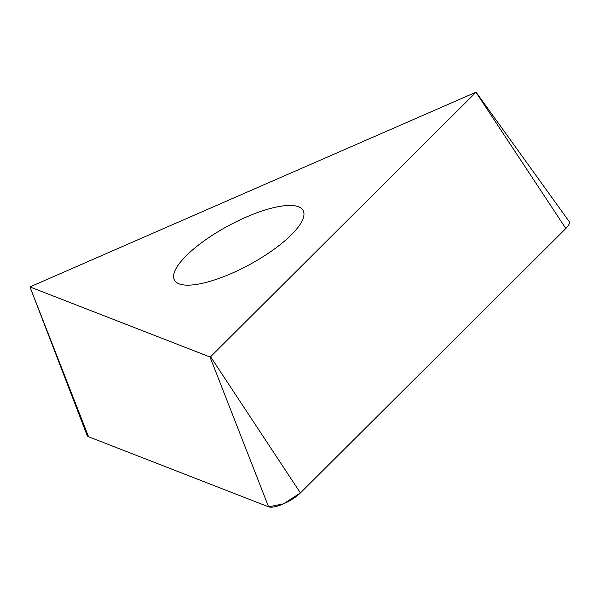 <?xml version="1.0" encoding="UTF-8"?>
<svg xmlns="http://www.w3.org/2000/svg" width="599" height="599" viewBox="0 0 599 599"><rect width="100%" height="100%" fill="white"/><g stroke="black" fill="none" stroke-linecap="round" stroke-linejoin="round"><path stroke-width="0.9" d="M298.482 206.767A73.145 22.118 151.6 0 1 303.116 210.511A73.145 22.118 151.6 0 1 249.296 264.758A73.145 22.118 151.6 0 1 174.429 280.092A73.145 22.118 151.6 0 1 220.275 230.36A73.145 22.118 151.6 0 1 298.482 206.767M29.972 286.936L210.009 356.997L210.578 356.749L476.055 92.179L29.95 286.906L88.555 436.753A20.733 6.267 151.6 0 1 87.14 435.473L29.95 286.906M476.055 92.179L569.05 221.383A20.733 6.267 151.6 0 1 565.83 228.496L300.413 492.932A20.733 6.267 151.6 0 1 268.592 506.821L88.555 436.753M560.754 220.799L565.83 228.496L300.413 492.932L283.484 503.856L268.592 506.821L88.555 436.753L87.244 433.406M210.578 356.749L300.413 492.932M565.83 228.496L475.995 92.306M268.592 506.821L210.009 356.997"/></g></svg>
